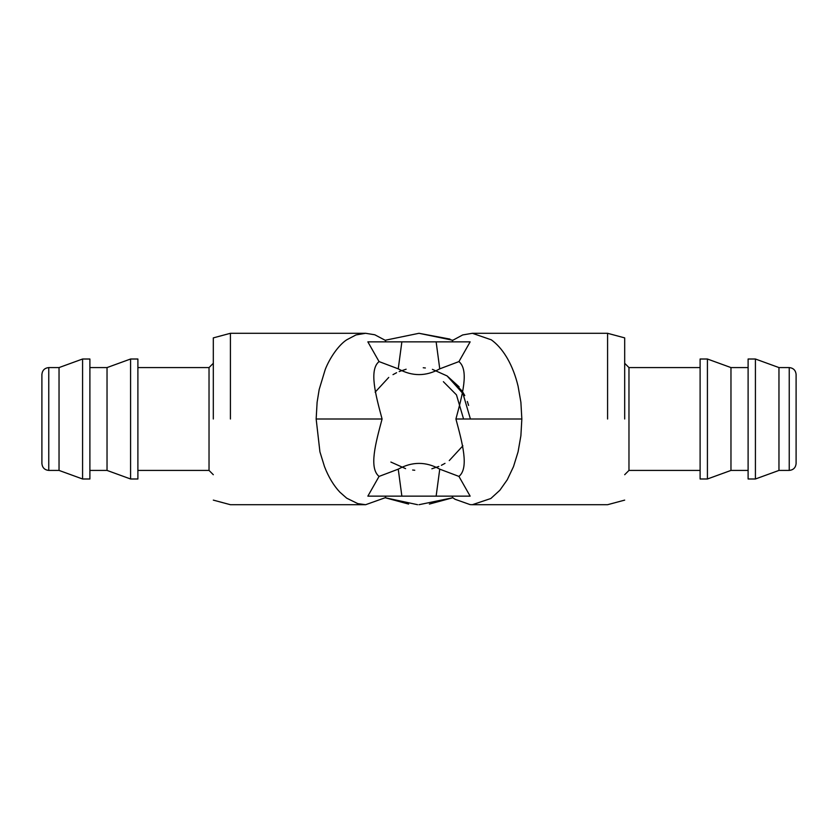 <?xml version="1.0" encoding="UTF-8"?>
<svg xmlns="http://www.w3.org/2000/svg" width="838" height="838" viewBox="0 0 838 838"><rect width="100%" height="100%" fill="white"/><g stroke="black" fill="none" stroke-linecap="round" stroke-linejoin="round"><path stroke-width="1.26" d="M379.059 361.587L398.249 368.846C412.149 376.524 425.987 376.524 439.751 368.846L458.941 361.587L470.139 341.862L451.996 341.862L452.834 340.259L462.712 334.938L472.36 333.294L491.298 339.819C496.924 343.873 501.952 349.519 506.372 356.747L507.357 358.402C511.987 366.447 515.559 375.717 518.083 386.203L520.89 402.282L521.844 419L455.914 419C462.356 443.03 469.27 468.044 458.941 476.413L439.751 469.154L436.137 496.138L367.861 496.138L379.059 476.413C368.73 468.044 375.644 443.03 382.086 419C375.675 395.19 368.814 369.809 379.059 361.587L367.861 341.862L386.004 341.862L385.166 340.259L374.785 334.771L365.64 333.294L355.982 334.938L346.702 339.819C338.615 345.046 329.669 358.015 325.217 369.558L319.184 389.492L317.11 402.282L316.156 419L319.917 451.797L324.495 466.619C328.559 477.084 333.692 485.611 339.893 492.189L346.702 498.181L357.784 503.617L365.64 504.706L385.166 497.741L386.004 496.138L393.996 496.138M230.419 419L230.419 333.294L230.419 419M470.139 341.862L436.137 341.862L439.751 368.846M398.249 368.846L401.863 341.862L436.137 341.862M401.863 341.862L367.861 341.862M408.609 504.067L385.166 497.741L417.596 504.696M385.166 340.259L419 333.294L385.166 340.259M213.313 419L213.313 337.882L213.313 419M455.914 419C462.471 394.572 469.217 370.187 458.941 361.587M452.834 340.259L419 333.294L449.996 339.097M439.751 469.154C425.987 461.476 412.149 461.476 398.249 469.154L379.059 476.413M436.137 496.138L470.139 496.138L458.941 476.413M453.536 496.138L451.996 496.138L452.834 497.741L429.391 504.067M419 504.706L452.834 497.741L455.034 499.27L470.149 504.623L472.36 504.706L490.838 498.505L499.857 490.261L507.252 479.786L513.505 466.619L518.083 451.797L520.89 435.718L521.844 419M607.581 419L607.581 333.294L607.581 419M137.893 470.422L209.029 470.422L213.313 474.706M213.313 363.294L209.029 367.578L137.893 367.578M209.029 470.422L209.029 367.578M624.687 419L624.687 337.882L624.687 419M432.408 369.359L447.125 375.948L462.23 391.147L470.422 419M130.581 478.99L137.893 478.99L137.893 359.01L130.581 359.01L130.581 478.99L107.034 470.422L107.034 367.578L130.581 359.01M624.687 363.294L628.971 367.578L628.971 470.422L624.687 474.706M628.971 367.578L700.107 367.578L700.107 470.422L628.971 470.422M748.104 367.578L730.966 367.578L707.419 359.01L700.107 359.01L700.107 478.99L707.419 478.99L730.966 470.422L748.104 470.422M447.125 375.948L459.151 386.873L447.125 375.948L464.786 395.599L462.304 391.273L464.786 395.599M467.342 401.475L468.599 405.424M89.896 367.578L107.034 367.578M107.034 470.422L89.896 470.422M707.419 359.01L707.419 478.99M82.585 478.99L89.896 478.99L89.896 359.01L82.585 359.01L82.585 478.99L59.037 470.422L59.037 367.578L82.585 359.01M730.966 367.578L730.966 470.422M748.104 359.01L748.104 478.99L755.415 478.99L778.963 470.422L789.239 470.422C793.377 469.982 795.66 467.698 796.1 463.571L796.1 374.429C795.66 370.302 793.377 368.018 789.239 367.578L778.963 367.578L755.415 359.01L748.104 359.01M462.88 445.816L449.262 460.575M445.009 463.362L441.406 465.289M438.829 466.441L431.853 468.788M414.768 470.244L412.642 470.024M405.592 468.641L390.875 462.052M59.037 470.422L48.761 470.422L48.761 367.578L59.037 367.578M755.415 359.01L755.415 478.99M375.131 392.174L388.738 377.425M392.991 374.638L396.594 372.711M399.171 371.559L406.147 369.212M423.232 367.756L425.358 367.976M48.761 367.578C44.624 368.018 42.34 370.302 41.9 374.429L41.9 463.571C42.34 467.698 44.624 469.982 48.761 470.422M778.963 367.578L778.963 470.422M316.156 419L382.086 419M401.863 496.138L398.249 469.154M463.571 419L456.459 394.855L443.375 381.688M789.239 367.578L789.239 470.422M213.313 337.882L230.419 333.294L365.64 333.294M365.64 504.706L230.419 504.706L213.313 500.118M472.36 333.294L607.581 333.294L624.687 337.882M624.687 500.118L607.581 504.706L472.36 504.706"/></g></svg>
